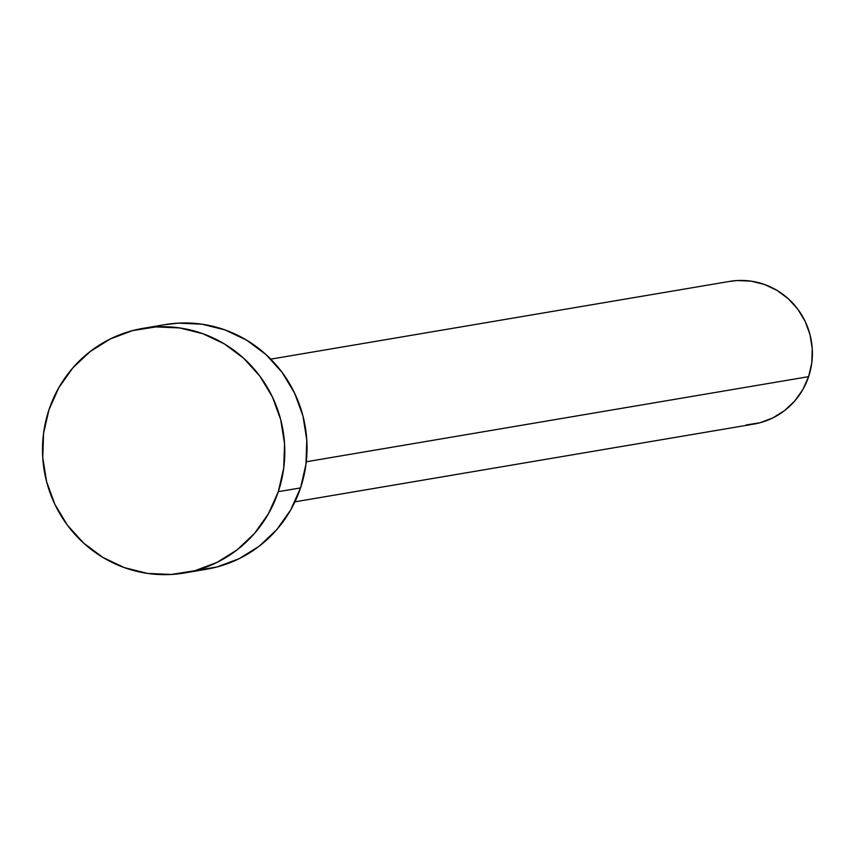 <?xml version="1.0" encoding="UTF-8"?>
<svg xmlns="http://www.w3.org/2000/svg" width="855" height="855" viewBox="0 0 855 855"><rect width="100%" height="100%" fill="white"/><g stroke="black" fill="none" stroke-linecap="round" stroke-linejoin="round"><path stroke-width="1.28" d="M294.922 501.832L753.811 424.091A72.365 70.623 -99.6 0 0 808.606 376.66L306.272 461.764L808.606 376.66A72.365 70.623 -99.6 0 0 729.636 281.402L270.746 359.143M184.37 572.989L206.6 569.216A124.05 121.057 -99.6 0 0 300.533 487.916L278.303 491.678L300.533 487.916A124.05 121.057 -99.6 0 0 165.165 324.611L142.935 328.373A124.05 121.057 80.4 0 1 278.303 491.678A124.05 121.057 80.4 0 1 184.37 572.989A124.05 121.057 80.4 0 1 49.002 409.684A124.05 121.057 80.4 0 1 142.935 328.373M164.598 324.708L178.171 323.137L201.908 324.173L225.025 329.923L246.646 340.172L265.926 354.515L282.129 372.417L294.633 393.182L302.959 416L306.785 440.015L305.962 464.297L300.533 487.916L290.689 509.943L276.828 529.566L259.46 546.003L239.272 558.625L217.031 566.961L195.4 570.574M49.002 409.684L58.845 387.646L72.707 368.035L90.074 351.597L110.263 338.965L132.504 330.629L155.941 326.909L179.678 327.935L202.795 333.685L224.405 343.934L243.686 358.288L259.888 376.179L272.403 396.944L280.729 419.773L284.555 443.788L283.732 468.07L278.303 491.678L268.459 513.716L254.587 533.328L237.23 549.765L217.042 562.398L194.801 570.734L171.363 574.453L147.626 573.427L124.509 567.677L102.889 557.428L83.608 543.075L67.406 525.184L54.902 504.418L46.576 481.589L42.75 457.575L43.573 433.293L49.002 409.684M729.304 281.455L737.224 280.547L751.075 281.145L764.562 284.501L777.163 290.476L788.417 298.844L797.865 309.286L805.164 321.395L810.016 334.711L812.25 348.722L811.769 362.883L808.606 376.66L802.866 389.517L794.776 400.952L784.644 410.55L772.867 417.913L759.892 422.776L746.223 424.946"/></g></svg>
